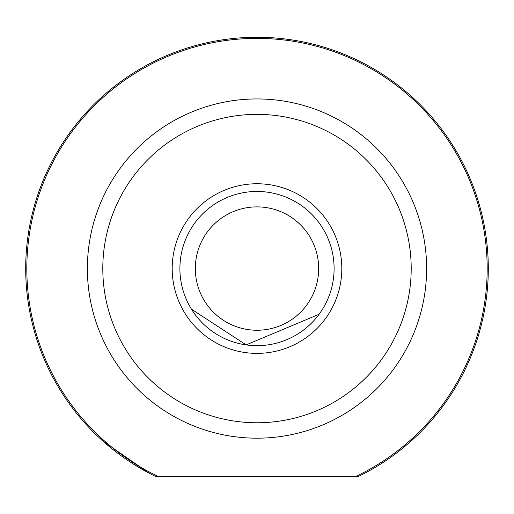 <?xml version="1.0" encoding="UTF-8"?>
<svg xmlns="http://www.w3.org/2000/svg" width="514" height="514" viewBox="0 0 514 514"><rect width="100%" height="100%" fill="white"/><g stroke="black" fill="none" stroke-linecap="round" stroke-linejoin="round"><path stroke-width="0.77" d="M131.288 462.722L144.691 470.766M357.821 476.735L156.179 476.735A231.3 231.3 0 0 1 257 37.265A231.3 231.3 0 0 1 357.821 476.735L355.219 476.735A230.176 230.176 0 0 0 257 38.389A230.176 230.176 0 0 0 158.781 476.735L156.179 476.735M172.19 268.565A84.81 84.81 0 0 1 257 183.755A84.81 84.81 0 0 1 341.81 268.565A84.81 84.81 0 0 1 257 353.375A84.81 84.81 0 0 1 172.19 268.565M322.535 309.177L322.175 309.756M319.085 314.279L246.155 344.894L191.465 309.177M102.8 268.565A154.2 154.2 0 0 0 257 422.765A154.2 154.2 0 0 0 411.2 268.565A154.2 154.2 0 0 0 257 114.365A154.2 154.2 0 0 0 102.8 268.565M426.62 268.565A169.62 169.62 0 0 1 257 438.185A169.62 169.62 0 0 1 87.38 268.565A169.62 169.62 0 0 1 257 98.945A169.62 169.62 0 0 1 426.62 268.565M102.8 440.967L149.06 473.137M194.915 314.285L196.701 316.611M195.32 268.565A61.68 61.68 0 0 0 257 330.245A61.68 61.68 0 0 0 318.68 268.565A61.68 61.68 0 0 0 257 206.885A61.68 61.68 0 0 0 195.32 268.565M334.1 268.565A77.1 77.1 0 0 1 257 345.665A77.1 77.1 0 0 1 179.9 268.565A77.1 77.1 0 0 1 257 191.465A77.1 77.1 0 0 1 334.1 268.565"/></g></svg>

